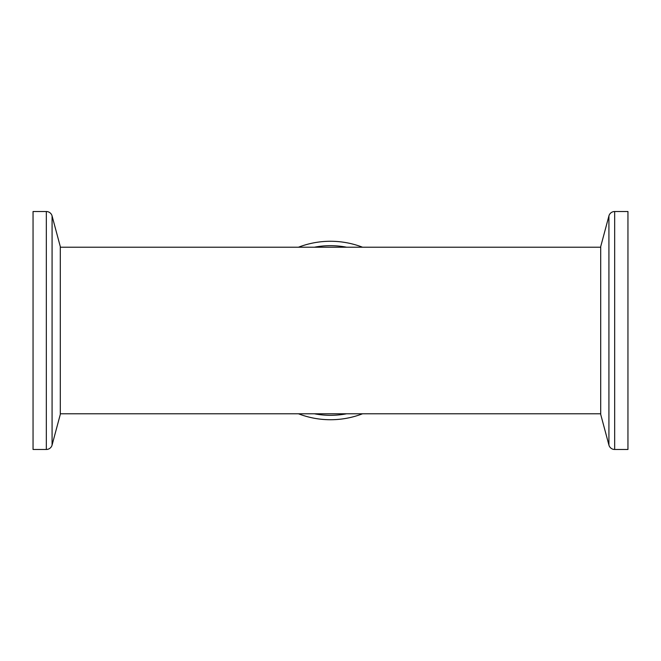 <?xml version="1.0" encoding="UTF-8"?>
<svg xmlns="http://www.w3.org/2000/svg" width="661" height="661" viewBox="0 0 661 661"><rect width="100%" height="100%" fill="white"/><g stroke="black" fill="none" stroke-linecap="round" stroke-linejoin="round"><path stroke-width="0.99" d="M614.664 211.52A5.949 5.949 0 0 0 608.921 215.932L600.7 246.603L600.7 414.397L608.921 445.068A5.949 5.949 0 0 0 614.664 449.48L627.95 449.48L627.95 211.52L614.664 211.52L614.664 449.48M600.7 247.214L60.3 247.214M600.7 413.786L60.3 413.786M46.336 449.48A5.949 5.949 0 0 0 52.079 445.068L60.3 414.397L60.3 246.603L52.079 215.932A5.949 5.949 0 0 0 46.336 211.52L33.05 211.52L33.05 449.48L46.336 449.48L46.336 211.52M298.466 247.214A89.235 89.235 0 0 1 362.534 247.214M362.534 413.786A89.235 89.235 0 0 1 298.466 413.786A89.235 89.235 0 0 0 362.534 413.786M608.921 215.932L608.921 445.068M52.079 445.068L52.079 215.932M314.413 247.214A84.823 84.823 0 0 1 346.587 247.214M346.587 413.786A84.823 84.823 0 0 1 314.413 413.786"/></g></svg>
